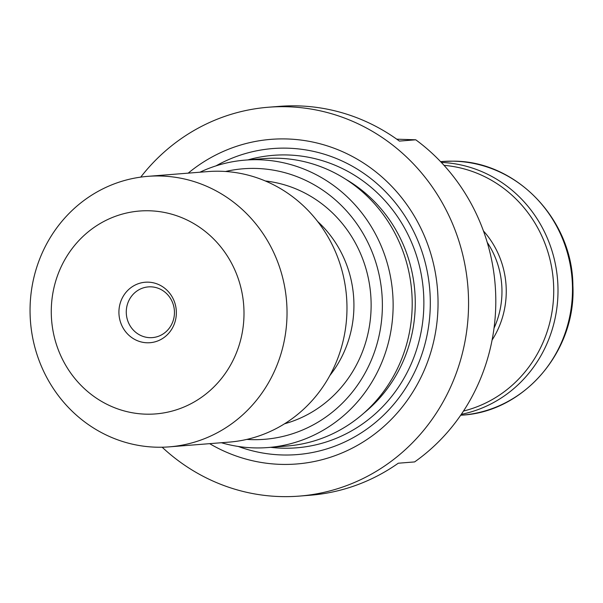 <?xml version="1.0" encoding="UTF-8"?>
<svg xmlns="http://www.w3.org/2000/svg" width="603" height="603" viewBox="0 0 603 603"><rect width="100%" height="100%" fill="white"/><g stroke="black" fill="none" stroke-linecap="round" stroke-linejoin="round"><path stroke-width="0.9" d="M162.154 447.215A195.048 184.639 -94.5 0 0 283.176 496.631A195.048 184.639 -94.5 0 0 299.276 496.103A195.048 184.639 -94.5 0 0 467.92 287.066A195.048 184.639 -94.5 0 0 268.433 107.228A195.048 184.639 -94.5 0 0 140.733 177.116M299.276 496.103L310.176 495.236A195.048 184.639 -94.5 0 0 398.281 463.217L414.623 461.921A195.048 184.639 -94.5 0 0 415.753 139.798L396.744 139.18M268.433 107.228L279.332 106.369A195.048 184.639 85.5 0 1 399.405 141.094L415.753 139.798M209.648 443.657A162.818 154.134 -94.5 0 0 283.289 464.423A162.818 154.134 -94.5 0 0 429.585 249.823A162.818 154.134 -94.5 0 0 188.196 173.144M238.23 446.454A153.501 145.308 -94.5 0 0 284.412 455.016A153.501 145.308 -94.5 0 0 425.959 265.599A153.501 145.308 -94.5 0 0 215.98 165.878M221.369 442.73A144.162 136.474 -94.5 0 0 256.109 447.931A144.162 136.474 -94.5 0 0 268.011 447.539L287.081 446.024A144.162 136.474 -94.5 0 0 411.728 291.528A144.162 136.474 -94.5 0 0 264.287 158.604L245.217 160.112A144.162 136.474 -94.5 0 0 199.917 172.217M268.011 447.539A144.162 136.474 -94.5 0 0 392.659 293.035A144.162 136.474 -94.5 0 0 245.217 160.112M246.808 439.406A135.683 128.447 -94.5 0 0 253.418 439.67A135.683 128.447 -94.5 0 0 381.616 290.412A135.683 128.447 -94.5 0 0 225.56 171.486M169.262 446.861L229.208 442.112A135.683 128.447 -94.5 0 0 346.529 296.699A135.683 128.447 -94.5 0 0 207.756 171.591L147.81 176.347A135.683 128.447 -94.5 0 0 30.15 315.851A135.683 128.447 -94.5 0 0 158.061 447.23A135.683 128.447 -94.5 0 0 169.262 446.861A135.683 128.447 -94.5 0 0 286.583 301.447A135.683 128.447 -94.5 0 0 147.81 176.347M147.283 414.193A101.764 96.337 -94.5 0 0 231.273 262.697A101.764 96.337 -94.5 0 0 64.363 260.519A101.764 96.337 -94.5 0 0 147.283 414.193M147.531 342.79A30.338 28.718 -94.5 0 0 172.571 297.633A30.338 28.718 -94.5 0 0 122.816 296.985A30.338 28.718 -94.5 0 0 147.531 342.79M150.275 337.68A25.439 24.082 -94.5 0 0 152.378 337.612A25.439 24.082 -94.5 0 0 174.373 310.349A25.439 24.082 -94.5 0 0 148.353 286.892A25.439 24.082 -94.5 0 0 126.291 313.047A25.439 24.082 -94.5 0 0 150.275 337.68M441.321 162.418A127.203 120.419 85.5 0 1 557.587 279.958A127.203 120.419 85.5 0 1 461.295 414.351M441.976 161.521L452.559 161.174C515.776 160.398 572.518 219.228 572.888 285.483C576.272 350.825 524.406 411.736 462.094 415.135A127.203 120.419 -94.5 0 0 572.398 284.345A127.203 120.419 -94.5 0 0 452.476 161.174A127.203 120.419 -94.5 0 0 441.976 161.521L440.574 161.634M463.519 411.035A124.715 118.067 -94.5 0 0 553.313 280.297A124.715 118.067 -94.5 0 0 444.034 165.35M483.44 230.941A87.284 82.626 85.5 0 1 492.093 340.047M494.023 328.168A84.804 80.274 -94.5 0 0 487.224 242.368M270.672 447.328A146.71 138.878 -94.5 0 0 284.435 448.225A146.71 138.878 -94.5 0 0 422.643 283.357A146.71 138.878 -94.5 0 0 247.878 159.901M364.212 412.829A139.926 132.456 -94.5 0 0 345.685 179.227M265.305 180.968A123.811 117.208 85.5 0 1 370.724 294.777A123.811 117.208 85.5 0 1 284.563 423.781M329.849 375.526A110.243 104.364 -94.5 0 0 317.63 221.482M462.094 415.135L460.684 415.241"/></g></svg>
